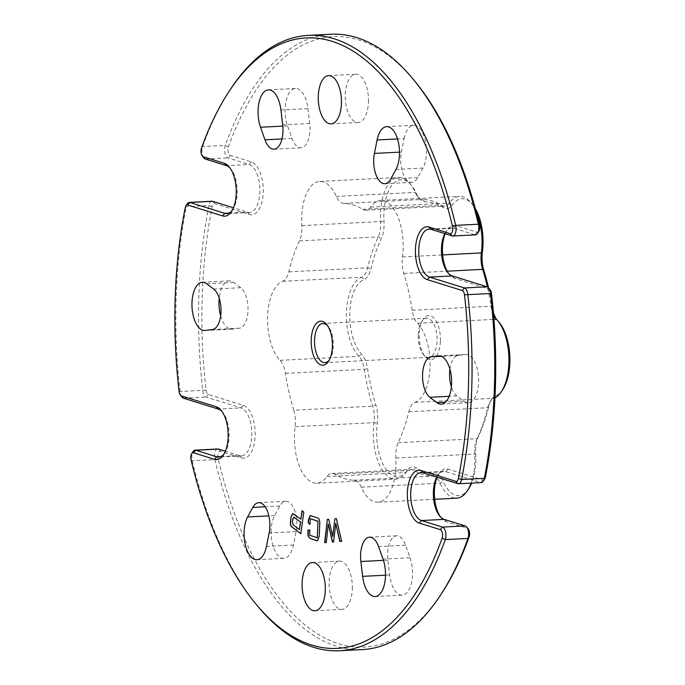 <?xml version="1.0" encoding="UTF-8"?>
<svg xmlns="http://www.w3.org/2000/svg" width="685" height="685" viewBox="0 0 685 685"><rect width="100%" height="100%" fill="white"/><g stroke="black" fill="none" stroke-linecap="round" stroke-linejoin="round"><path stroke-width="0.51" stroke-dasharray="3.42 2.57" d="M440.412 340.967A22.057 10.558 -92.9 0 0 434.718 318.996A22.057 10.558 -92.9 0 0 423.142 319.493A22.057 10.558 -92.9 0 0 419.254 334.374A22.057 10.558 -92.9 0 0 425.034 356.431A22.057 10.558 -92.9 0 0 440.412 340.967M418.278 334.854A19.591 9.376 87.1 0 1 421.729 321.633A19.591 9.376 87.1 0 1 426.678 318.208A19.591 9.376 87.1 0 1 437.073 340.71A19.591 9.376 87.1 0 1 428.673 357.347A19.591 9.376 87.1 0 1 423.407 354.445A19.591 9.376 87.1 0 1 418.278 334.854M329.177 360.19A19.591 9.376 -92.9 0 0 329.887 359.223A19.591 9.376 -92.9 0 0 333.347 346.002A19.591 9.376 -92.9 0 0 328.218 326.411A19.591 9.376 -92.9 0 0 327.404 325.529M441.525 593.595A305.604 146.29 87.1 0 1 218.087 458.573A5.24 2.509 87.1 0 1 217.813 455.79A5.24 2.509 87.1 0 1 220.501 451.398L241.505 457.94A26.621 12.741 -92.9 0 0 255.145 435.626A26.621 12.741 -92.9 0 0 243.252 405.357L208.386 394.5A5.24 2.509 87.1 0 1 206.108 390.159A305.604 146.29 87.1 0 1 202.212 296.16A305.604 146.29 87.1 0 1 212.204 206.493A5.24 2.509 87.1 0 1 214.713 203.642L249.58 214.499A26.621 12.741 -92.9 0 0 263.22 192.185A26.621 12.741 -92.9 0 0 251.326 161.917L230.323 155.375A5.24 2.509 87.1 0 1 227.977 149.416A5.24 2.509 87.1 0 1 228.43 146.864A305.604 146.29 87.1 0 1 415.384 81.883M330.915 34.25A308.07 147.472 -92.9 0 0 225.296 145.4A7.698 3.69 -92.9 0 0 224.637 149.159A7.698 3.69 -92.9 0 0 228.079 157.918L249.083 164.46A24.155 11.559 87.1 0 1 259.88 191.928A24.155 11.559 87.1 0 1 249.528 212.436A24.155 11.559 87.1 0 1 247.508 212.179L233.457 207.803M211.99 201.236A7.698 3.69 -92.9 0 0 208.942 205.517A308.07 147.472 -92.9 0 0 198.864 295.903A308.07 147.472 -92.9 0 0 202.794 390.655A7.698 3.69 -92.9 0 0 206.142 397.043L241.009 407.9A24.155 11.559 87.1 0 1 251.806 435.369A24.155 11.559 87.1 0 1 241.454 455.885A24.155 11.559 87.1 0 1 239.425 455.619L225.374 451.244M217.77 448.992A7.698 3.69 -92.9 0 0 214.473 455.534A7.698 3.69 -92.9 0 0 214.876 459.626A308.07 147.472 -92.9 0 0 362.356 649.594M468.771 488.636A39.773 19.034 87.1 0 1 443.135 481.461A22.185 10.617 -92.9 0 0 434.761 473.575A136.041 65.126 87.1 0 1 416.086 467.761A22.185 10.617 -92.9 0 0 407.361 470.321A39.773 19.034 87.1 0 1 386.7 470.227A39.773 19.034 87.1 0 1 376.673 430.942A39.773 19.034 87.1 0 1 377.298 423.364A22.185 10.617 -92.9 0 0 377.649 419.134A22.185 10.617 -92.9 0 0 375.817 404.861A136.041 65.126 87.1 0 1 367.58 368.641A22.185 10.617 -92.9 0 0 361.526 353.999A39.773 19.034 87.1 0 1 349.804 312.745A39.773 19.034 87.1 0 1 364 279.574A22.185 10.617 -92.9 0 0 370.885 268.957A136.041 65.126 87.1 0 1 381.331 238.551A22.185 10.617 -92.9 0 0 384.062 225.699A22.185 10.617 -92.9 0 0 384.002 221.341A39.773 19.034 87.1 0 1 383.883 213.532A39.773 19.034 87.1 0 1 411.634 185.644A39.773 19.034 87.1 0 1 416.531 193.881A22.185 10.617 -92.9 0 0 419.271 198.47A22.185 10.617 -92.9 0 0 424.905 201.767A136.041 65.126 87.1 0 1 443.589 207.581A22.185 10.617 -92.9 0 0 452.305 205.02A39.773 19.034 87.1 0 1 472.581 204.627A39.773 19.034 87.1 0 1 475.313 208.591M475.921 210.826A42.239 20.216 -92.9 0 0 470.963 202.64A42.239 20.216 -92.9 0 0 459.601 196.381A42.239 20.216 -92.9 0 0 449.428 203.06A19.719 9.436 87.1 0 1 444.676 206.176A19.719 9.436 87.1 0 1 441.679 205.337A138.507 66.299 -92.9 0 0 422.654 199.412A19.719 9.436 87.1 0 1 417.644 196.484A19.719 9.436 87.1 0 1 415.213 192.399A42.239 20.216 -92.9 0 0 410.007 183.657A42.239 20.216 -92.9 0 0 398.644 177.398A42.239 20.216 -92.9 0 0 380.543 213.275A42.239 20.216 -92.9 0 0 380.663 221.572A19.719 9.436 87.1 0 1 380.723 225.442A19.719 9.436 87.1 0 1 378.291 236.864A138.507 66.299 -92.9 0 0 367.657 267.826A19.719 9.436 87.1 0 1 361.534 277.254A42.239 20.216 -92.9 0 0 346.456 312.488A42.239 20.216 -92.9 0 0 358.914 356.294A19.719 9.436 87.1 0 1 364.292 369.309A138.507 66.299 -92.9 0 0 372.674 406.188A19.719 9.436 87.1 0 1 374.301 418.877A19.719 9.436 87.1 0 1 373.993 422.636A42.239 20.216 -92.9 0 0 373.334 430.685A42.239 20.216 -92.9 0 0 395.742 479.175A42.239 20.216 -92.9 0 0 405.922 472.504A19.719 9.436 87.1 0 1 410.675 469.388A19.719 9.436 87.1 0 1 413.671 470.227A138.507 66.299 -92.9 0 0 432.697 476.144A19.719 9.436 87.1 0 1 440.138 483.156A42.239 20.216 -92.9 0 0 456.698 498.158M293.796 410.221A138.507 66.299 -92.9 0 1 285.414 373.342A19.719 9.436 87.1 0 0 280.037 360.327A42.239 20.216 -92.9 0 1 267.578 316.521A42.239 20.216 -92.9 0 1 282.657 281.287A19.719 9.436 -92.9 0 0 288.779 271.851A138.507 66.299 -92.9 0 1 299.413 240.897A19.719 9.436 87.1 0 0 301.845 229.475A19.719 9.436 87.1 0 0 301.785 225.605A42.239 20.216 -92.9 0 1 319.767 181.431A42.239 20.216 -92.9 0 1 336.335 196.432A19.719 9.436 -92.9 0 0 343.776 203.445A138.507 66.299 -92.9 0 1 362.802 209.362A19.719 9.436 87.1 0 0 365.799 210.201A19.719 9.436 87.1 0 0 370.551 207.084A42.239 20.216 -92.9 0 1 380.723 200.414A42.239 20.216 -92.9 0 1 403.14 248.903A42.239 20.216 -92.9 0 1 402.48 256.952A19.719 9.436 -92.9 0 0 403.799 273.401A138.507 66.299 -92.9 0 1 412.182 310.279A19.719 9.436 87.1 0 0 417.559 323.294A42.239 20.216 -92.9 0 1 430.009 367.1A42.239 20.216 -92.9 0 1 414.939 402.335A19.719 9.436 -92.9 0 0 408.817 411.762A138.507 66.299 -92.9 0 1 398.182 442.724A19.719 9.436 87.1 0 0 395.81 458.017A42.239 20.216 -92.9 0 1 395.93 466.314A42.239 20.216 -92.9 0 1 377.82 502.191A42.239 20.216 -92.9 0 1 361.26 487.189A19.719 9.436 -92.9 0 0 353.811 480.176A138.507 66.299 -92.9 0 1 334.794 474.251A19.719 9.436 87.1 0 0 331.797 473.421A19.719 9.436 87.1 0 0 327.045 476.529A42.239 20.216 -92.9 0 1 316.864 483.208A42.239 20.216 -92.9 0 1 295.115 426.661A19.719 9.436 -92.9 0 0 295.423 422.902A19.719 9.436 -92.9 0 0 293.796 410.221L372.674 406.188L375.817 404.861M471.109 483.13A42.239 20.216 -92.9 0 0 474.808 462.289A42.239 20.216 -92.9 0 0 474.688 453.992A19.719 9.436 87.1 0 1 477.06 438.691A138.507 66.299 -92.9 0 0 487.694 407.738A19.719 9.436 87.1 0 1 490.254 401.453A19.719 9.436 87.1 0 1 493.817 398.302A42.239 20.216 -92.9 0 0 494.955 397.797M404.124 138.584A24.155 11.559 -92.9 0 1 413.663 125.269A24.155 11.559 -92.9 0 1 425.419 140.982A24.155 11.559 -92.9 0 1 422.979 168.039L417.773 177.586A20.952 10.027 87.1 0 1 411.839 182.338A20.952 10.027 87.1 0 1 400.716 158.286A20.952 10.027 87.1 0 1 401.427 152.044L404.124 138.584L397.505 138.927M449.908 369.155A20.952 10.027 87.1 0 1 458.205 355.429L465.38 354.539A24.155 11.559 -92.9 0 1 465.783 354.505A24.155 11.559 -92.9 0 1 478.558 378.034A24.155 11.559 -92.9 0 1 468.249 402.746A24.155 11.559 -92.9 0 1 463.831 401.204L456.861 395.913A20.952 10.027 87.1 0 1 451.364 386.862M410.05 557.761A24.155 11.559 -92.9 0 1 411.608 582.224A24.155 11.559 -92.9 0 1 402.146 595.162A24.155 11.559 -92.9 0 1 389.645 574.98L387.881 560.133A20.952 10.027 87.1 0 1 387.607 553.591A20.952 10.027 87.1 0 1 396.589 535.798A20.952 10.027 87.1 0 1 405.58 545.192L410.05 557.761L383.035 559.14M220.673 315.845A24.155 11.559 -92.9 0 0 231.813 329.117A24.155 11.559 -92.9 0 0 232.215 329.083L239.39 328.192A20.952 10.027 -92.9 0 0 248.013 310.425A20.952 10.027 -92.9 0 0 240.726 287.709L233.765 282.408A24.155 11.559 -92.9 0 0 229.347 280.876A24.155 11.559 -92.9 0 0 219.217 298.138M285.097 108.966A24.155 11.559 -92.9 0 0 287.546 125.86L292.015 138.43A20.952 10.027 -92.9 0 0 301.006 147.823A20.952 10.027 -92.9 0 0 309.706 123.488L307.942 108.641A24.155 11.559 -92.9 0 0 295.449 88.459A24.155 11.559 -92.9 0 0 285.097 108.966M271.106 530.627A24.155 11.559 -92.9 0 0 283.924 558.352A24.155 11.559 -92.9 0 0 293.471 545.029L296.168 531.577A20.952 10.027 -92.9 0 0 285.756 501.283A20.952 10.027 -92.9 0 0 279.822 506.035L274.617 515.582A24.155 11.559 -92.9 0 0 271.106 530.627M352.304 588.86A24.155 11.559 -92.9 0 0 339.486 561.135A24.155 11.559 -92.9 0 0 329.134 581.642A24.155 11.559 -92.9 0 0 341.952 609.376A24.155 11.559 -92.9 0 0 352.304 588.86M368.462 101.979A24.155 11.559 -92.9 0 0 355.643 74.245A24.155 11.559 -92.9 0 0 345.291 94.761A24.155 11.559 -92.9 0 0 358.101 122.487A24.155 11.559 -92.9 0 0 368.462 101.979M203.959 158.021A7.698 3.69 87.1 0 1 202.606 146.556A308.07 147.472 87.1 0 1 230.468 89.264M256.824 605.103A308.07 147.472 87.1 0 1 192.185 460.782A7.698 3.69 87.1 0 1 193.136 451.501M182.022 397.146A7.698 3.69 87.1 0 1 180.104 391.811A308.07 147.472 87.1 0 1 186.251 206.673A7.698 3.69 87.1 0 1 187.356 203.736M444.856 233.653A24.155 11.559 87.1 0 1 445.721 232.181A24.155 11.559 87.1 0 1 451.817 227.959A24.155 11.559 87.1 0 1 453.847 228.225L474.851 234.767A7.698 3.69 -92.9 0 0 475.501 234.852M436.782 477.094A24.155 11.559 87.1 0 1 437.647 475.621A24.155 11.559 87.1 0 1 443.743 471.4A24.155 11.559 87.1 0 1 445.772 471.665L480.639 482.523A7.698 3.69 -92.9 0 0 481.281 482.608M232.224 210.363A24.155 11.559 -92.9 0 0 232.934 209.379A24.155 11.559 -92.9 0 0 230.862 168.938A24.155 11.559 -92.9 0 0 230.057 168.03M224.149 453.804A24.155 11.559 -92.9 0 0 224.86 452.819A24.155 11.559 -92.9 0 0 222.788 412.379A24.155 11.559 -92.9 0 0 221.983 411.471M478.858 231.359A5.24 2.509 87.1 0 1 477.094 232.224L456.09 225.682A26.621 12.741 -92.9 0 0 447.134 230.04A26.621 12.741 -92.9 0 0 445.207 233.756M448.598 273.529A26.621 12.741 -92.9 0 0 449.411 274.608A26.621 12.741 -92.9 0 0 454.343 278.264L489.21 289.121A5.24 2.509 87.1 0 1 490.177 289.841M484.637 479.123A5.24 2.509 87.1 0 1 482.882 479.979L448.007 469.122A26.621 12.741 -92.9 0 0 439.059 473.481A26.621 12.741 -92.9 0 0 437.124 477.197M440.524 516.969A26.621 12.741 -92.9 0 0 441.337 518.048A26.621 12.741 -92.9 0 0 446.269 521.705L467.273 528.246A5.24 2.509 87.1 0 1 468.24 528.966M493.62 315.023A19.719 9.436 87.1 0 1 491.059 306.255A138.507 66.299 -92.9 0 0 487.395 286.895M502.858 389.423A39.773 19.034 87.1 0 1 495.675 395.767A22.185 10.617 -92.9 0 0 491.667 399.312A22.185 10.617 -92.9 0 0 488.782 406.385A136.041 65.126 87.1 0 1 478.335 436.79A22.185 10.617 -92.9 0 0 475.673 453.992A39.773 19.034 87.1 0 1 471.657 483.096M488.516 287.803A136.041 65.126 87.1 0 1 492.087 306.7A22.185 10.617 -92.9 0 0 493.405 312.523M496.599 319.441A22.185 10.617 -92.9 0 0 497.404 320.52A22.185 10.617 -92.9 0 0 498.141 321.342A39.773 19.034 87.1 0 1 499.459 322.823M292.786 513.51L293.985 514.041M294.207 514.033L301.058 519.17M302.231 510.71L303.798 512.063M304.012 512.055L300.801 533.761M293.694 517.141L292.623 521.85L293.463 524.984L299.619 529.591M310.194 515.548L311.127 515.736M311.341 515.728L317.326 517.869M317.549 517.86C319.356 518.348 320.143 520.437 319.921 524.128L319.707 524.145M319.921 524.128L319.433 536.132L317.592 540.808M309.808 530.002L307.933 530.079M310.022 529.985L309.594 535.165M309.808 535.148L317.498 537.793M310.485 518.648L310.04 524.35M328.475 523.991L326.291 542.537M326.505 542.529L324.647 542.666M328.911 519.204L332.953 536.389M336.575 518.613L341.661 541.364M341.883 541.347L339.803 541.501M335.992 523.417L333.569 541.981M333.792 541.972L332.439 542.066M228.43 146.864L225.296 145.4L202.606 146.556L201.416 148.243M249.58 214.499L247.508 212.179L228.824 213.129M212.204 206.493L208.942 205.517L186.251 206.673L185.19 207.872M241.505 457.94L239.425 455.619L220.75 456.57M220.501 451.398L218.421 449.077M295.115 426.661L373.993 422.636L377.298 423.364M282.657 281.287L361.534 277.254L364 279.574M299.413 240.897L378.291 236.864L381.331 238.551M416.531 193.881L415.213 192.399L336.335 196.432M370.551 207.084L449.428 203.06L452.305 205.02M417.559 323.294L493.962 319.39M395.81 458.017L475.673 453.992M417.773 177.586L390.758 178.965M456.861 395.913L449.172 396.307M387.881 560.133L383.446 560.356M232.215 329.083L205.2 330.461M287.546 125.86L282.828 126.1M293.471 545.029L266.456 546.416M191.072 459.952L192.185 460.782L214.876 459.626L218.087 458.573M206.108 390.159L179.093 391.537M401.427 152.044L399.492 152.147M422.979 168.039L395.964 169.418M456.09 225.682L453.847 228.225L431.156 229.381M477.094 232.224L474.851 234.767L452.16 235.923M465.38 354.539L439.171 355.875M458.205 355.429L441.226 356.303M463.831 401.204L445.473 402.146M448.007 469.122L445.772 471.665L423.082 472.821M482.882 479.979L480.639 482.523L457.948 483.687M405.58 545.192L378.565 546.57M389.645 574.98L385.501 575.194M239.39 328.192L212.376 329.571M240.726 287.709L213.72 289.087M233.765 282.408L206.75 283.796M183.452 398.208L206.142 397.043L208.386 394.5M243.252 405.357L241.009 407.9L218.318 409.065M205.389 159.074L228.079 157.918L230.323 155.375M251.326 161.917L249.083 164.46L226.392 165.624M292.015 138.43L281.989 138.935M309.706 123.488L282.7 124.867M307.942 108.641L280.936 110.02M296.168 531.577L269.154 532.956M279.822 506.035L265.138 506.78M274.617 515.582L268.845 515.882M361.26 487.189L440.138 483.156L443.135 481.461M353.811 480.176L432.697 476.144L434.761 473.575M398.182 442.724L477.06 438.691L478.335 436.79M408.817 411.762L487.694 407.738L488.782 406.385M414.939 402.335L493.817 398.302L495.675 395.767M412.182 310.279L491.059 306.255L492.087 306.7M403.799 273.401L447.151 271.183M402.48 256.952L442.656 254.906M362.802 209.362L441.679 205.337L443.589 207.581M343.776 203.445L422.654 199.412L424.905 201.767M301.785 225.605L384.002 221.341M288.779 271.851L367.657 267.826L370.885 268.957M280.037 360.327L358.914 356.294L361.526 353.999M285.414 373.342L364.292 369.309L367.58 368.641M327.045 476.529L405.922 472.504L407.361 470.321M334.794 474.251L413.671 470.227L416.086 467.761M498.141 321.342L496.437 319.27M465.192 525.926L467.273 528.246M444.188 519.376L446.269 521.705M487.129 286.792L489.21 289.121M214.713 203.642L212.633 201.313M452.263 275.935L454.343 278.264M421.729 321.633L423.142 319.493M328.218 326.411L326.591 324.433M411.634 185.644L410.007 183.657M426.678 318.208L322.943 323.508M380.723 200.414L459.601 196.381M411.839 182.338L384.824 183.717M231.813 329.117L204.798 330.495M283.924 558.352L256.918 559.731M339.486 561.135L312.48 562.513M355.643 74.245L328.629 75.624M396.589 535.798L369.575 537.177M301.006 147.823L273.991 149.202M285.756 501.283L258.742 502.662M341.952 609.376L314.937 610.755M443.743 471.4L421.052 472.564M451.817 227.959L429.127 229.115M358.101 122.487L331.095 123.865M249.528 212.436L226.838 213.6M241.454 455.885L218.763 457.041M295.449 88.459L268.434 89.838M229.347 280.876L202.332 282.254M402.146 595.162L375.132 596.541M465.783 354.505L438.768 355.883M468.249 402.746L441.234 404.124M413.663 125.269L386.657 126.648M377.82 502.191L434.675 499.288M365.799 210.201L444.676 206.176M319.767 181.431L398.644 177.398M316.864 483.208L395.742 479.175M331.797 473.421L410.675 469.388M428.673 357.347L324.947 362.648M417.644 196.484L419.271 198.47M472.581 204.627L470.963 202.64M495.786 318.534L497.404 320.52M490.254 401.453L491.667 399.312M439.719 516.062L441.337 518.048M437.647 475.621L439.059 473.481M447.793 272.621L449.411 274.608M445.721 232.181L447.134 230.04M222.788 412.379L221.169 410.392M224.86 452.819L223.447 454.96M230.862 168.938L229.244 166.952M232.934 209.379L231.521 211.519M329.887 359.223L328.475 361.363M423.407 354.445L425.034 356.431"/><path stroke-width="1.03" d="M311.204 339.897A22.057 10.558 87.1 0 1 326.591 324.433A22.057 10.558 87.1 0 1 332.362 346.482A22.057 10.558 87.1 0 1 328.475 361.363A22.057 10.558 87.1 0 1 316.907 361.86A22.057 10.558 87.1 0 1 311.204 339.897M327.404 325.529A19.591 9.376 -92.9 0 0 322.943 323.508A19.591 9.376 -92.9 0 0 314.543 340.154A19.591 9.376 -92.9 0 0 324.947 362.648A19.591 9.376 -92.9 0 0 329.177 360.19M452.768 229.21A5.24 2.509 -92.9 0 0 452.494 226.427A305.604 146.29 -92.9 0 0 229.055 91.405A305.604 146.29 -92.9 0 0 201.416 148.243A5.24 2.509 -92.9 0 0 202.34 156.034A5.24 2.509 -92.9 0 0 203.308 156.754L224.312 163.295A26.621 12.741 87.1 0 1 229.244 166.952A26.621 12.741 87.1 0 1 231.521 211.519A26.621 12.741 87.1 0 1 222.574 215.878L187.699 205.02A5.24 2.509 -92.9 0 0 185.943 205.877A5.24 2.509 -92.9 0 0 185.19 207.872A305.604 146.29 -92.9 0 0 179.093 391.537A5.24 2.509 -92.9 0 0 180.403 395.159A5.24 2.509 -92.9 0 0 181.371 395.879L216.237 406.736A26.621 12.741 87.1 0 1 221.169 410.392A26.621 12.741 87.1 0 1 223.447 454.96A26.621 12.741 87.1 0 1 214.499 459.318L193.487 452.776A5.24 2.509 -92.9 0 0 191.723 453.641A5.24 2.509 -92.9 0 0 191.072 459.952A305.604 146.29 -92.9 0 0 255.197 603.117A305.604 146.29 -92.9 0 0 442.15 538.136A5.24 2.509 -92.9 0 0 442.604 535.584A5.24 2.509 -92.9 0 0 440.258 529.625L419.254 523.083A26.621 12.741 87.1 0 1 407.361 492.815A26.621 12.741 87.1 0 1 421.001 470.501L455.867 481.358A5.24 2.509 -92.9 0 0 458.376 478.507A305.604 146.29 -92.9 0 0 468.377 388.84A305.604 146.29 -92.9 0 0 464.473 294.841A5.24 2.509 -92.9 0 0 462.195 290.5L427.329 279.643A26.621 12.741 87.1 0 1 415.435 249.374A26.621 12.741 87.1 0 1 429.075 227.06L450.079 233.602A5.24 2.509 -92.9 0 0 452.768 229.21M229.055 91.405L230.468 89.264A308.07 147.472 87.1 0 1 308.224 35.406A308.07 147.472 87.1 0 1 455.705 225.374A7.698 3.69 87.1 0 1 456.107 229.466A7.698 3.69 87.1 0 1 452.811 236.008A7.698 3.69 87.1 0 1 452.16 235.923L431.156 229.381A24.155 11.559 -92.9 0 0 429.127 229.115A24.155 11.559 -92.9 0 0 418.775 249.631A24.155 11.559 -92.9 0 0 429.572 277.1L464.439 287.957A7.698 3.69 87.1 0 1 467.787 294.344A308.07 147.472 87.1 0 1 471.717 389.097A308.07 147.472 87.1 0 1 461.639 479.483A7.698 3.69 87.1 0 1 458.59 483.764A7.698 3.69 87.1 0 1 457.948 483.687L423.082 472.821A24.155 11.559 -92.9 0 0 421.052 472.564A24.155 11.559 -92.9 0 0 410.7 493.072A24.155 11.559 -92.9 0 0 421.498 520.54L442.501 527.082A7.698 3.69 87.1 0 1 445.944 535.841A7.698 3.69 87.1 0 1 445.284 539.6A308.07 147.472 87.1 0 1 339.666 650.75A308.07 147.472 87.1 0 1 256.824 605.103L255.197 603.117M225.374 451.244L218.421 449.077A7.698 3.69 -92.9 0 0 217.77 448.992L195.079 450.148A7.698 3.69 87.1 0 1 195.73 450.233L216.734 456.775A24.155 11.559 -92.9 0 0 218.763 457.041A24.155 11.559 -92.9 0 0 224.149 453.804M452.811 236.008L475.501 234.852A7.698 3.69 -92.9 0 0 477.445 233.499A7.698 3.69 -92.9 0 0 478.798 228.31A7.698 3.69 -92.9 0 0 478.404 224.218A308.07 147.472 -92.9 0 0 413.757 79.897A308.07 147.472 -92.9 0 0 330.915 34.25L308.224 35.406M339.666 650.75L362.356 649.594A308.07 147.472 -92.9 0 0 440.112 595.736A308.07 147.472 -92.9 0 0 467.975 538.444A7.698 3.69 -92.9 0 0 468.634 534.677A7.698 3.69 -92.9 0 0 466.622 526.979A7.698 3.69 -92.9 0 0 465.192 525.926L444.188 519.376A24.155 11.559 87.1 0 1 439.719 516.062A24.155 11.559 87.1 0 1 433.391 491.916A24.155 11.559 87.1 0 1 436.782 477.094M487.395 286.895A138.507 66.299 -92.9 0 0 482.677 269.368A19.719 9.436 87.1 0 1 481.358 252.928A42.239 20.216 -92.9 0 0 482.017 244.87A42.239 20.216 -92.9 0 0 475.921 210.826M494.955 397.797A42.239 20.216 -92.9 0 0 501.446 391.563A42.239 20.216 -92.9 0 0 508.887 363.067A42.239 20.216 -92.9 0 0 497.832 320.837A42.239 20.216 -92.9 0 0 496.437 319.27A19.719 9.436 87.1 0 1 495.786 318.534A19.719 9.436 87.1 0 1 493.62 315.023M458.59 483.764L481.281 482.608A7.698 3.69 -92.9 0 0 483.225 481.264A7.698 3.69 -92.9 0 0 484.329 478.327A308.07 147.472 -92.9 0 0 494.407 387.933A308.07 147.472 -92.9 0 0 490.477 293.189A7.698 3.69 -92.9 0 0 488.559 287.854A7.698 3.69 -92.9 0 0 487.129 286.792L452.263 275.935A24.155 11.559 87.1 0 1 447.793 272.621A24.155 11.559 87.1 0 1 441.465 248.475A24.155 11.559 87.1 0 1 444.856 233.653M373.71 159.665A20.952 10.027 -92.9 0 0 384.824 183.717A20.952 10.027 -92.9 0 0 390.758 178.965L395.964 169.418A24.155 11.559 87.1 0 0 398.405 142.36A24.155 11.559 87.1 0 0 386.657 126.648A24.155 11.559 87.1 0 0 377.11 139.971L374.412 153.423A20.952 10.027 -92.9 0 0 373.71 159.665M422.568 374.575A20.952 10.027 -92.9 0 0 429.855 397.291L436.816 402.592A24.155 11.559 87.1 0 0 441.234 404.124A24.155 11.559 87.1 0 0 451.552 379.413A24.155 11.559 87.1 0 0 438.768 355.883A24.155 11.559 87.1 0 0 438.366 355.917L431.19 356.808A20.952 10.027 -92.9 0 0 422.568 374.575M451.364 386.862A20.952 10.027 87.1 0 1 449.574 373.197A20.952 10.027 87.1 0 1 449.908 369.155M360.593 554.97A20.952 10.027 -92.9 0 0 360.875 561.512L362.639 576.359A24.155 11.559 87.1 0 0 375.132 596.541A24.155 11.559 87.1 0 0 384.593 583.603A24.155 11.559 87.1 0 0 383.035 559.14L378.565 546.57A20.952 10.027 -92.9 0 0 369.575 537.177A20.952 10.027 -92.9 0 0 360.593 554.97M205.2 330.461A24.155 11.559 87.1 0 1 204.798 330.495A24.155 11.559 87.1 0 1 191.98 302.77A24.155 11.559 87.1 0 1 202.332 282.254A24.155 11.559 87.1 0 1 206.75 283.796L213.72 289.087A20.952 10.027 87.1 0 1 221.007 311.803A20.952 10.027 87.1 0 1 212.376 329.571L205.2 330.461M219.217 298.138A24.155 11.559 -92.9 0 0 218.994 301.391A24.155 11.559 -92.9 0 0 220.673 315.845M260.531 127.239A24.155 11.559 87.1 0 1 258.082 110.345A24.155 11.559 87.1 0 1 268.434 89.838A24.155 11.559 87.1 0 1 280.936 110.02L282.7 124.867A20.952 10.027 87.1 0 1 273.991 149.202A20.952 10.027 87.1 0 1 265.001 139.808L260.531 127.239L282.828 126.1M266.456 546.416A24.155 11.559 87.1 0 1 256.918 559.731A24.155 11.559 87.1 0 1 244.1 532.005A24.155 11.559 87.1 0 1 247.602 516.961L252.808 507.414A20.952 10.027 87.1 0 1 258.742 502.662A20.952 10.027 87.1 0 1 269.154 532.956L266.456 546.416M302.119 583.021A24.155 11.559 87.1 0 1 312.48 562.513A24.155 11.559 87.1 0 1 325.289 590.239A24.155 11.559 87.1 0 1 314.937 610.755A24.155 11.559 87.1 0 1 302.119 583.021M318.277 96.14A24.155 11.559 87.1 0 1 328.629 75.624A24.155 11.559 87.1 0 1 341.447 103.358A24.155 11.559 87.1 0 1 331.095 123.865A24.155 11.559 87.1 0 1 318.277 96.14M292.161 527.287C290.68 526.285 290.115 524.316 290.474 521.388L291.142 516.55L292.666 513.519L300.843 519.179L302.008 510.727L303.798 512.063L300.801 533.761L292.375 527.279C290.894 526.268 290.337 524.308 290.688 521.371L291.142 516.55M310.04 524.35L308.224 522.929L308.336 520.232L310.082 515.557L317.326 517.869C319.133 518.365 319.929 520.454 319.707 524.145L319.21 536.141L317.489 540.816L310.194 538.504L307.942 535.713L307.933 530.079L309.808 530.002L309.594 535.165L317.275 537.811L317.951 521.302L310.271 518.665L310.04 524.35M328.261 523.999L326.291 542.537L324.647 542.666L327.327 519.324L328.689 519.213L332.739 536.398L334.905 518.742L336.352 518.631L341.661 541.364L339.803 541.501L335.77 523.426L333.569 541.981L332.439 542.066L328.261 523.999L332.653 542.058M221.983 411.471A24.155 11.559 -92.9 0 0 218.318 409.065L183.452 398.208A7.698 3.69 87.1 0 1 182.022 397.146L180.403 395.159M233.457 207.803L212.633 201.313A7.698 3.69 -92.9 0 0 211.99 201.236L189.3 202.392A7.698 3.69 87.1 0 1 189.942 202.477L224.808 213.335A24.155 11.559 -92.9 0 0 226.838 213.6A24.155 11.559 -92.9 0 0 232.224 210.363M230.057 168.03A24.155 11.559 -92.9 0 0 226.392 165.624L205.389 159.074A7.698 3.69 87.1 0 1 203.959 158.021L202.34 156.034M413.757 79.897L415.384 81.883A305.604 146.29 87.1 0 1 479.509 225.048A5.24 2.509 87.1 0 1 478.858 231.359L477.445 233.499M445.207 233.756A26.621 12.741 -92.9 0 0 448.598 273.529M488.559 287.854L490.177 289.841A5.24 2.509 87.1 0 1 491.487 293.463A305.604 146.29 87.1 0 1 485.391 477.128A5.24 2.509 87.1 0 1 484.637 479.123L483.225 481.264M437.124 477.197A26.621 12.741 -92.9 0 0 440.524 516.969M466.622 526.979L468.24 528.966A5.24 2.509 87.1 0 1 469.165 536.757A305.604 146.29 87.1 0 1 441.525 593.595L440.112 595.736M434.675 499.288L456.698 498.158A42.239 20.216 -92.9 0 0 467.358 490.777A42.239 20.216 -92.9 0 0 471.109 483.13M471.657 483.096A39.773 19.034 87.1 0 1 468.771 488.636L467.358 490.777M475.313 208.591A39.773 19.034 87.1 0 1 482.368 251.977A22.185 10.617 -92.9 0 0 483.858 270.472A136.041 65.126 87.1 0 1 488.516 287.803M493.405 312.523A22.185 10.617 -92.9 0 0 496.599 319.441M497.832 320.837L499.459 322.823A39.773 19.034 87.1 0 1 502.858 389.423L501.446 391.563M185.943 205.877L187.356 203.736A7.698 3.69 87.1 0 1 189.3 202.392M191.723 453.641L193.136 451.501A7.698 3.69 87.1 0 1 195.079 450.148M291.356 516.541L292.786 513.51M302.205 510.873L300.843 519.179M300.826 533.606L292.375 527.279M294.516 517.415L292.82 518.836L292.401 521.867L293.248 525.001L299.405 529.599L300.664 522.021L293.694 517.141M300.664 522.021L293.796 517.115M299.405 529.599L300.45 522.038M310.04 524.171L308.224 522.929M308.438 522.912L308.55 520.223L310.194 515.548M317.592 540.808L316.401 540.636M316.616 540.628L310.194 538.504M310.416 538.496L307.942 535.713M308.156 535.704L308.147 530.062M317.951 521.302L317.275 537.811M318.165 521.294L310.271 518.665M324.861 542.648L327.327 519.324M327.541 519.307L328.697 519.221M334.905 518.742L332.739 536.398M335.119 518.725L336.361 518.631M340.025 541.484L335.77 523.426M452.494 226.427L455.705 225.374L478.404 224.218L479.509 225.048M427.329 279.643L429.572 277.1L452.263 275.935M464.473 294.841L491.487 293.463M419.254 523.083L421.498 520.54L444.188 519.376M440.258 529.625L442.501 527.082L465.192 525.926M493.962 319.39L496.437 319.27M449.172 396.307L429.855 397.291M383.446 560.356L360.875 561.512M469.165 536.757L467.975 538.444L445.284 539.6L442.15 538.136M397.505 138.927L377.11 139.971M399.492 152.147L374.412 153.423M462.195 290.5L464.439 287.957L487.129 286.792M439.171 355.875L438.366 355.917M441.226 356.303L431.19 356.808M445.473 402.146L436.816 402.592M385.501 575.194L362.639 576.359M220.75 456.57L216.734 456.775L214.499 459.318M218.421 449.077L195.73 450.233L193.487 452.776M228.824 213.129L224.808 213.335L222.574 215.878M212.633 201.313L189.942 202.477L187.699 205.02M281.989 138.935L265.001 139.808M265.138 506.78L252.808 507.414M268.845 515.882L247.602 516.961M458.376 478.507L461.639 479.483L484.329 478.327L485.391 477.128M447.151 271.183L482.677 269.368L483.858 270.472M442.656 254.906L481.358 252.928L482.368 251.977M421.001 470.501L423.082 472.821M218.318 409.065L216.237 406.736M455.867 481.358L457.948 483.687M183.452 398.208L181.371 395.879M429.075 227.06L431.156 229.381M226.392 165.624L224.312 163.295M450.079 233.602L452.16 235.923M205.389 159.074L203.308 156.754"/></g></svg>
